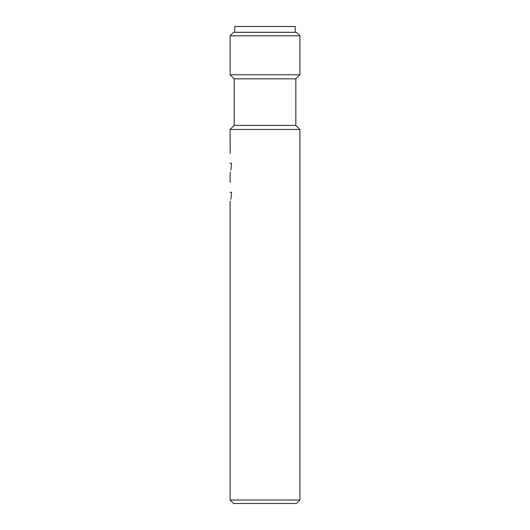 <?xml version="1.0" encoding="UTF-8"?>
<svg xmlns="http://www.w3.org/2000/svg" width="530" height="530" viewBox="0 0 530 530"><rect width="100%" height="100%" fill="white"/><g stroke="black" fill="none" stroke-linecap="round" stroke-linejoin="round"><path stroke-width="0.79" d="M230.099 74.783L299.901 74.783L299.901 35.808L230.099 35.808L230.099 74.783L234.167 78.851L295.833 78.851L299.901 74.783M230.099 35.808L233.591 32.317L296.409 32.317L299.901 35.808M234.167 78.851L234.167 125.391L295.833 125.391L295.833 78.851M295.833 125.391L299.901 129.459L230.099 129.459L234.167 125.391M230.099 500.009L233.591 503.5L296.409 503.5L299.901 500.009L230.099 500.009L230.099 202.467M230.099 163.2L231.617 163.2C229.96 176.331 229.96 176.331 231.617 163.2C229.96 150.076 229.96 150.076 231.617 163.2L230.901 170.137M230.199 173.038L230.484 171.965M230.192 153.349L230.099 129.459M230.099 192.284L231.617 192.284C229.96 205.415 229.96 205.415 231.617 192.284C229.96 179.16 229.96 179.16 231.617 192.284L230.901 199.22M230.199 202.122L230.484 201.049M230.192 182.433L230.099 173.383M234.75 32.317L234.75 26.5L295.25 26.5L295.25 32.317M299.901 500.009L299.901 129.459"/></g></svg>

